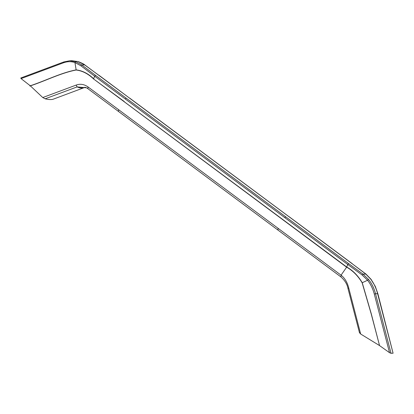 <?xml version="1.0" encoding="UTF-8"?>
<svg xmlns="http://www.w3.org/2000/svg" width="414" height="414" viewBox="0 0 414 414"><rect width="100%" height="100%" fill="white"/><g stroke="black" fill="none" stroke-linecap="round" stroke-linejoin="round"><path stroke-width="0.62" d="M87.825 88.637L86.578 87.825L77.133 86.899L76.129 85.087L42.766 97.544L45.142 98.811C48.8 99.676 51.512 99.795 53.292 99.163L84.616 87.478A17.253 11.809 -110.5 0 1 77.133 86.899L45.142 98.811M87.991 86.914L118.564 109.658L118.507 111.459L87.877 88.679L87.991 86.914C84.171 84.228 80.218 83.618 76.129 85.087M379.415 345.499L360.666 334.015L348.697 287.834C347.279 282.27 344.738 278.053 341.074 275.175L346.616 267.19C352.759 270.59 357.929 275.786 362.136 282.772L371.192 313.874L379.55 345.586L371.306 313.895L362.229 282.695C358.022 275.646 352.852 270.414 346.72 267.004L93.533 78.934C88.141 73.754 82.334 70.784 76.119 70.018C60.537 73.045 45.343 80.989 29.917 86.003M75.746 61.67L74.939 62.561L80.859 65.759L81.827 64.957L75.746 61.67L69.614 60.78L63.761 61.96L20.778 77.998L21.067 78.613L30.346 85.843L42.766 97.544M78.396 61.681L78.262 61.608C81.967 63.104 84.151 64.211 84.808 64.926L78.117 61.593L71.746 60.708L69.614 60.78L63.761 61.96M80.859 65.759L94.666 76.217L93.636 78.748C88.234 73.578 82.396 70.623 76.135 69.878L76.119 70.018M393.083 353.22L391.028 353.292L389.538 352.697L374.282 294.049L375.534 293.738C374.096 288.268 371.798 283.538 368.646 279.548L362.995 274.104L366.002 274.094L351.941 263.552L365.728 274.011L371.016 279.466C373.961 283.461 376.155 288.196 377.594 293.671L393.083 353.22L377.878 293.738L375.286 286.374L371.016 279.466M360.666 334.015L359.575 332.706M379.55 345.586L389.538 352.697M368.646 279.548L367.575 280.242L362.064 274.932L362.995 274.104L348.697 263.666L347.75 264.474L362.064 274.932M99.117 75.374L129.427 98.04L84.808 64.926M71.746 60.708L78.117 61.593M63.906 61.934L63.42 62.814L21.067 78.613M124.21 101.487L93.533 78.934M359.528 332.928L347.946 288.346C347.191 284.247 344.862 280.444 340.96 276.94L341.074 275.175L278.053 228.29L277.996 230.096L340.903 276.894M340.96 276.94L277.996 230.096M366.002 274.094L371.327 279.59M63.42 62.814C67.275 61.401 71.115 61.313 74.939 62.561L76.135 69.878C60.46 72.947 45.281 80.88 29.813 85.915M278.053 228.29L118.564 109.658M126.187 98.149L125.24 98.956L94.666 76.217L95.613 75.41L285.676 216.786L284.728 217.593L347.75 264.474L346.616 267.19L124.107 101.673M87.934 88.72L118.394 111.376M95.613 75.41L81.827 64.957L84.559 64.858L98.858 75.296M351.941 263.552L129.685 98.113M277.882 230.013L118.507 111.459M348.697 287.834L348.076 288.439M391.028 353.292L375.534 293.738L377.594 293.671M362.136 282.772L367.575 280.242C370.644 284.123 372.879 288.724 374.282 294.049M288.915 216.672L129.427 98.04M285.676 216.786L348.697 263.666M284.728 217.593L125.24 98.956M87.877 88.679L86.578 87.825C85.196 87.261 84.544 87.142 84.616 87.478M352.2 263.63L289.174 216.75M118.445 111.423L277.934 230.06"/></g></svg>
